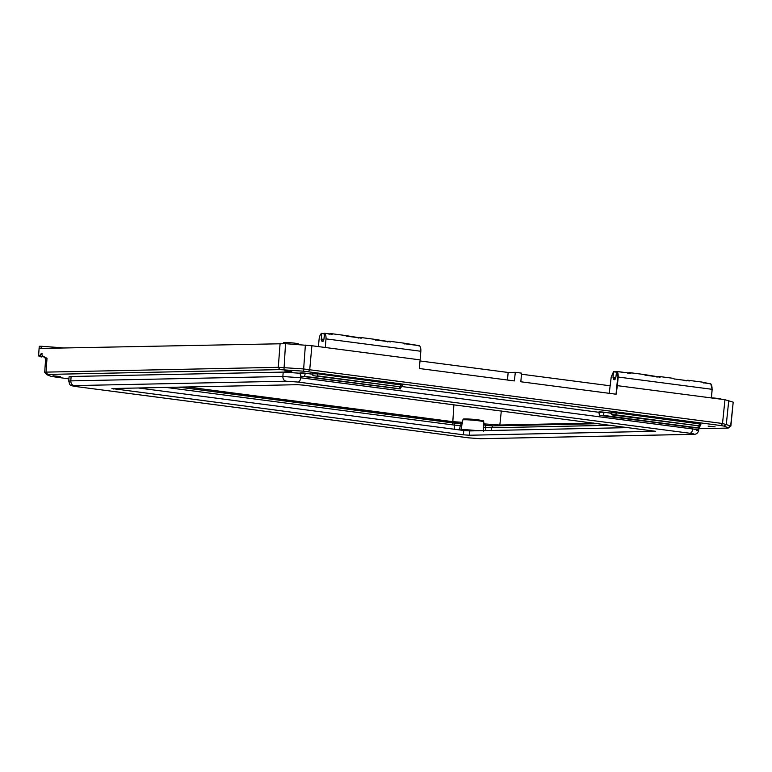 <?xml version="1.0" encoding="UTF-8"?>
<svg xmlns="http://www.w3.org/2000/svg" width="772" height="772" viewBox="0 0 772 772"><rect width="100%" height="100%" fill="white"/><g stroke="black" fill="none" stroke-linecap="round" stroke-linejoin="round"><path stroke-width="1.16" d="M111.921 388.538L463.393 434.8L469.357 435.234L655.496 431.287L303.348 385.112L297.384 384.688L111.921 388.538M138.41 387.988L463.769 430.487L469.733 430.921L628.707 427.62M689.994 433.266C694.096 433.845 694.974 434.192 692.658 434.318L480.618 438.708L468.691 437.859L76.746 386.647C72.655 386.068 71.767 385.72 74.083 385.604L286.123 381.204L298.05 382.063L689.994 433.266C691.413 432.995 692.301 431.567 692.687 428.981C698.969 429.907 700.291 430.429 696.672 430.554M698.94 428.093L698.689 430.303C697.965 433.227 696.103 434.578 693.102 434.337L692.658 434.318M286.123 381.204C283.961 380.673 282.87 379.1 282.851 376.495L300.742 377.778C300.356 380.355 299.459 381.783 298.05 382.063M76.746 386.647L76.573 386.647C68.071 385.411 69.991 384.446 68.785 381.214L70.812 380.885C70.831 383.501 71.921 385.074 74.083 385.604M598.898 412.287L401.961 386.56M300.115 373.252L283.208 372.094L71.092 376.495L69.065 376.794L68.785 381.214M461.077 430.004L459.494 429.927M291.748 371.737L284.772 370.985L291.748 371.737M708.127 426.134L715.113 426.877L708.127 426.134M60.245 376.553L53.007 375.781L60.245 376.553M696.952 423.017L700.136 422.95L622.184 413.136L689.251 422.294L697 422.545M398.159 383.983L401.353 383.916L323.4 374.102L388.712 383.037L398.207 383.51M68.93 378.888L51.126 376.408L46.783 374.69L47.642 374.43L279.879 369.614L303.493 371.168L721.202 425.584L724.078 426.115L728.43 427.833L727.562 428.093L698.872 428.692M728.565 427.977L730.669 425.912L727.562 428.093M46.783 374.69L47.642 374.43L46.04 372.123L44.901 372.471M492.883 425.883L485.685 425.372L485.742 427.35L491.446 427.765L491.175 430.477M165.97 387.409L454.534 425.111L454.187 429.242M483.272 431.596L483.783 423.297C484.333 424.947 484.97 425.642 485.723 425.362L492.845 425.874M689.251 422.294L689.309 421.541M660.658 418.559L660.716 417.797M632.065 414.825L632.123 414.062M631.12 414.419L631.178 413.937M390.603 382.999L390.642 382.516M388.712 383.037L388.779 382.275M362.01 379.264L362.049 378.782M360.119 379.303L360.177 378.541M331.526 375.559L331.584 374.806M730.872 426.067L733.197 402.154L730.669 425.912L722.515 423.5L303.213 368.919L278.287 367.308L46.04 372.123L46.995 358.295L45.847 358.642M45.644 358.488L44.699 372.316L46.638 374.613M485.723 430.583L485.742 427.35L483.301 427.186M610.835 425.285L491.446 427.765L492.97 425.893M461.849 425.652L454.534 425.111L454.322 423.114L178.959 387.139M461.424 423.625L454.322 423.114M458.568 429.811L459.494 429.879L460.266 425.526L461.531 423.625L179.007 387.139M485.685 425.372L483.783 423.297L483.793 421.85A10.576 0.724 -175 0 0 478.901 420.817A10.576 0.724 -175 0 0 468.237 419.862A10.576 0.724 -175 0 0 462.717 420.007L460.961 429.965A11.464 0.782 5 0 1 477.81 430.747M615.159 379.216L614.396 379.525L613.479 377.238L615.795 377.537M733.197 402.154L724.966 399.713L617.359 385.653L616.124 394.222L520.839 381.773L521.544 373.137L515.32 372.316L514.355 380.924L419.283 368.505L420.113 359.877L311.888 345.74L285.524 343.675L39.092 348.462L38.6 355.689M42.663 355.313L42.026 356.693L39.42 355.66L41.727 353.46M42.113 353.711L41.283 353.383L42.624 355.94L46.995 358.295M41.582 356.982L38.832 356.017L42.026 356.693M452.691 423.616L453.888 404.779M501.308 410.974L499.773 425.729M616.519 371.747L616.924 371.486C617.822 372.133 618.247 373.986 618.198 377.045L616.519 371.747L615.911 377.141C614.589 380.596 613.624 380.615 613.007 377.209L613.508 371.805L611.221 377.141L609.204 393.315M630.058 373.175L628.707 372.992M688.412 380.799L687.061 380.615M659.23 376.987L657.889 376.804M389.648 341.764L388.306 341.591M360.476 337.953L359.125 337.779M331.294 334.141L329.943 333.967M420.007 360.949L508.159 372.471L515.32 372.316M521.457 374.208L609.909 385.759M420.113 359.877L420.827 351.26L325.996 338.869L325.282 347.497M420.827 351.26A6.437 3.406 -82.6 0 0 419.476 345.692L403.341 343.067A6.437 3.406 97.4 0 1 404.596 343.743L404.615 343.945M507.455 380.027L508.159 372.471M39.092 348.462L39.285 346.3L41.263 346.261L41.07 348.423M298.474 344.601L298.523 343.945A7.546 0.511 -175 0 0 295.039 343.212A7.546 0.511 -175 0 0 287.406 342.527A7.546 0.511 -175 0 0 283.488 342.633L283.411 343.54M711.456 397.831A7.546 0.511 5 0 1 721.299 399.182L721.289 399.23M63.063 347.96A7.604 0.521 -175 0 0 57.736 347.448L41.263 346.261M616.712 371.525L630.985 373.32A6.437 3.406 -82.6 0 0 629.73 372.644A6.437 3.406 -82.6 0 0 628.389 372.953M627.752 373.33L629.73 372.644L643.742 374.468A6.437 3.406 97.4 0 1 644.996 375.153L660.166 377.132A6.437 3.406 -82.6 0 0 658.912 376.456L672.923 378.28A6.437 3.406 97.4 0 1 674.178 378.965L674.197 379.158M689.164 380.895L674.217 378.936L689.348 380.943A6.437 3.406 -82.6 0 0 688.093 380.268A6.437 3.406 -82.6 0 0 686.742 380.577M660.166 377.132L659.606 377.257L660.166 377.132M686.105 380.953L688.093 380.268L702.095 382.092A6.437 3.406 97.4 0 1 703.35 382.777L703.379 382.97M325.996 338.869A6.437 3.406 -82.6 0 0 324.645 333.301L332.23 334.295A6.437 3.406 -82.6 0 0 330.976 333.61L344.978 335.444A6.437 3.406 97.4 0 1 346.232 336.119L361.412 338.107A6.437 3.406 -82.6 0 0 360.157 337.422L374.159 339.255A6.437 3.406 97.4 0 1 375.414 339.931L375.443 340.134M375.414 339.931L390.584 341.919A6.437 3.406 -82.6 0 0 389.329 341.234A6.437 3.406 -82.6 0 0 387.988 341.542M361.412 338.107L360.852 338.223L361.412 338.107M318.421 346.599L319.125 339.014A6.437 3.406 -82.6 0 1 321.461 333.369L324.443 334.015M323.285 341.089A2.374 1.264 97.4 0 1 322.542 341.398A2.374 1.264 97.4 0 1 321.577 339.101L321.548 333.321L321.577 339.101L323.902 339.41M324.645 333.301L324.008 339.014C322.764 342.208 321.789 342.228 321.094 339.072M332.23 334.295L331.671 334.411L332.23 334.295M418.887 345.952L419.399 345.653M616.423 372.162L613.508 371.805L613.007 377.209M113.252 389.059L113.301 388.509M463.769 430.487L463.393 434.8M469.357 435.234L469.733 430.921M480.618 438.708L693.227 434.337M692.841 427.582L692.687 428.981L300.742 377.778L300.858 376.321M283.208 372.094L282.851 376.495L70.812 380.885L71.092 376.495M468.324 437.811L76.37 386.598M481.062 438.737L468.691 437.859M401.015 384.688L400.475 386.724L401.797 387.004L402.54 385.074L401.015 384.688L317.852 373.822C314.986 373.349 309.842 373.455 314.059 373.899M700.918 424.098L616.346 412.817C613.479 412.344 608.336 412.451 612.553 412.895M611.154 413.145L604.148 412.229C601.282 411.756 596.129 411.862 600.355 412.306M312.65 374.15L305.365 373.194C302.489 372.722 297.345 372.828 301.562 373.272M402.473 385.151L317.852 373.822M312.573 373.696L312.921 375.646L400.369 386.849L317.311 375.858L317.755 373.947L312.641 373.658M699.509 423.683L616.346 412.817M700.966 424.146L699.413 423.809L698.969 425.719L700.291 425.999L700.908 424.089M698.863 425.845L615.805 414.853L698.863 425.845L612.814 415.046L611.414 414.641L615.805 414.853L616.249 412.943L611.144 412.653M611.173 413.29L604.148 412.229M697.792 427.833L603.357 415.355L697.792 427.833L600.674 415.539L603.357 415.355L604.051 412.364L598.937 412.065M312.679 374.295L305.365 373.194M399.471 387.11L399.105 388.673L304.564 376.321L305.258 373.33L300.154 373.03M728.768 400.407L726.317 424.195L724.078 426.115M724.966 399.713L722.515 423.5L721.202 425.584M311.888 345.74L309.736 369.566L308.424 371.66M305.374 345.094L303.493 371.168M285.524 343.675L283.971 369.769M280.101 343.463L278.287 367.308L279.879 369.614M478.437 419.881C473.718 418.984 457.42 418.511 466.095 419.775M695.215 427.891L699.085 427.968L697.898 427.707L698.255 426.125M300.076 373.069L300.617 376.128L399.008 388.798L400.292 388.934L400.938 387.177M187.278 386.975L452.469 421.618L462.312 422.323M483.87 423.867L499.918 425.025L593.909 423.075M400.369 386.849L317.215 375.983M700.291 425.999L615.709 414.979M695.205 427.891L603.25 415.49M399.008 388.798L304.467 376.456M617.716 377.006L616.037 394.212M617.359 385.653L618.198 377.045L711.996 389.3A6.437 3.406 -82.6 0 0 710.645 383.732L710.501 383.713M711.282 397.918L712.16 389.339L711.398 384.871M41.148 353.383L42.199 353.798M42.045 356.49L39.44 355.458M616.452 371.901L613.933 371.573M656.924 377.141L658.912 376.456A6.437 3.406 -82.6 0 0 657.561 376.765M711.398 397.937L712.102 389.349M703.35 382.777L710.78 383.79L712.16 389.339L711.446 397.947M358.169 338.107L360.157 337.422A6.437 3.406 -82.6 0 0 358.806 337.731M324.462 333.755L321.712 333.398M328.988 334.295L330.976 333.61A6.437 3.406 -82.6 0 0 329.625 333.919M404.596 343.743L419.476 345.692M57.736 347.448L57.678 348.075M710.848 383.954L702.095 382.092M492.797 425.874L598.58 423.683M462.515 423.239L461.531 423.625M462.717 420.007L463.625 419.09C462.11 418.849 469.955 418.762 478.476 419.881C486.765 421.319 482.162 420.711 483.793 421.85M611.414 414.641L611.067 412.692M699.085 427.968L699.741 426.173M599.41 415.162L598.869 412.103M614.425 379.525L615.863 377.151L616.857 371.448L630.811 373.272M312.921 375.646L401.797 387.004M300.617 376.128L400.292 388.934M324.51 333.321L323.95 339.024L322.542 341.398M45.683 358.555L43.493 356.722M610.237 385.749L611.163 377.151L613.566 371.593L616.452 371.853M672.923 378.28L674.226 378.946M643.742 374.468L659.992 377.083M374.159 339.255L390.41 341.861M403.341 343.067L389.329 341.234L387.351 341.919M344.978 335.444L361.228 338.049M321.567 333.33L324.472 333.707M332.057 334.237L324.578 333.263M41.003 356.896L38.754 356.008"/></g></svg>
